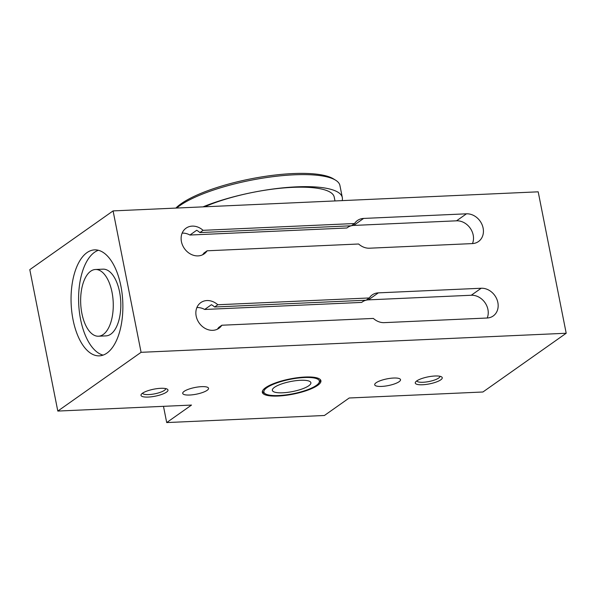 <?xml version="1.0" encoding="UTF-8"?>
<svg xmlns="http://www.w3.org/2000/svg" width="596" height="596" viewBox="0 0 596 596"><rect width="100%" height="100%" fill="white"/><g stroke="black" fill="none" stroke-linecap="round" stroke-linejoin="round"><path stroke-width="0.89" d="M98.459 336.219L105.999 335.883A33.398 16.263 -92.6 0 0 119.565 291.898A33.398 16.263 -92.6 0 0 103.004 269.161L95.464 269.496A33.398 16.263 87.4 0 1 112.018 292.234A33.398 16.263 87.4 0 1 98.459 336.219A33.398 16.263 87.4 0 1 81.898 313.489A33.398 16.263 87.4 0 1 95.464 269.496M103.086 355.112A53.044 25.822 87.4 0 1 80.579 319.396A53.044 25.822 87.4 0 1 98.377 250.275M73.04 319.732A53.044 25.822 87.4 0 1 94.585 249.873A53.044 25.822 87.4 0 1 120.884 285.983A53.044 25.822 87.4 0 1 99.338 355.849A53.044 25.822 87.4 0 1 73.04 319.732M305.092 377.03A29.86 7.763 168.8 0 0 275.732 382.818A29.86 7.763 168.8 0 0 262.329 392.332A29.86 7.763 168.8 0 0 278.153 396.035A29.86 7.763 168.8 0 0 307.514 390.246A29.86 7.763 168.8 0 0 320.916 380.732A29.86 7.763 168.8 0 0 305.092 377.03M472.352 243.593A15.712 13.105 54.8 0 0 478.469 241.544A15.712 13.105 54.8 0 0 481.993 224.491A15.712 13.105 54.8 0 0 466.459 213.815L363.605 218.434A15.712 13.105 54.8 0 0 357.496 220.475A15.712 13.105 54.8 0 0 354.568 223.53L203.072 230.324A15.712 13.105 54.8 0 0 186.079 228.164A15.712 13.105 54.8 0 0 184.432 248.562A15.712 13.105 54.8 0 0 204.197 253.851A15.712 13.105 54.8 0 0 207.125 250.797L358.621 244.002A15.712 13.105 54.8 0 0 369.505 248.204L472.352 243.593M472.472 243.585A15.712 13.105 54.8 0 0 470.229 228.201A15.712 13.105 54.8 0 0 456.536 220.818L353.689 225.43A15.712 13.105 54.8 0 0 351.431 225.742M487.088 318.018A15.712 13.105 54.8 0 0 493.205 315.977A15.712 13.105 54.8 0 0 496.729 298.924A15.712 13.105 54.8 0 0 481.195 288.248L378.348 292.86A15.712 13.105 54.8 0 0 372.232 294.908A15.712 13.105 54.8 0 0 369.311 297.963L217.808 304.757A15.712 13.105 54.8 0 0 200.815 302.597A15.712 13.105 54.8 0 0 199.168 322.995A15.712 13.105 54.8 0 0 218.933 328.284A15.712 13.105 54.8 0 0 221.861 325.23L373.364 318.428A15.712 13.105 54.8 0 0 384.241 322.637L487.088 318.018M487.208 318.018A15.712 13.105 54.8 0 0 484.973 302.634A15.712 13.105 54.8 0 0 471.272 295.251L368.425 299.863A15.712 13.105 54.8 0 0 366.168 300.175M434.961 376.001A13.753 3.576 168.8 0 0 415.576 382.006A13.753 3.576 168.8 0 0 422.557 384.755A13.753 3.576 168.8 0 0 437.553 381.522A13.753 3.576 168.8 0 0 441.562 376.866A13.753 3.576 168.8 0 0 434.961 376.001M416.842 380.859A11.786 3.062 168.8 0 0 423.071 382.267A11.786 3.062 168.8 0 0 439.96 376.285M160.689 388.309A13.753 3.576 168.8 0 0 141.312 394.314A13.753 3.576 168.8 0 0 148.285 397.063A13.753 3.576 168.8 0 0 163.282 393.829A13.753 3.576 168.8 0 0 167.297 389.173A13.753 3.576 168.8 0 0 160.689 388.309M142.571 393.166A11.786 3.062 168.8 0 0 148.806 394.574A11.786 3.062 168.8 0 0 165.695 388.592M393.554 378.035A13.164 3.42 168.8 0 0 380.613 380.591A13.164 3.42 168.8 0 0 374.705 384.785A13.164 3.42 168.8 0 0 381.678 386.417A13.164 3.42 168.8 0 0 394.619 383.861A13.164 3.42 168.8 0 0 400.527 379.667A13.164 3.42 168.8 0 0 393.554 378.035M201.567 386.655A13.164 3.42 168.8 0 0 188.627 389.203A13.164 3.42 168.8 0 0 182.719 393.397A13.164 3.42 168.8 0 0 189.692 395.029A13.164 3.42 168.8 0 0 202.633 392.481A13.164 3.42 168.8 0 0 208.54 388.287A13.164 3.42 168.8 0 0 201.567 386.655M57.805 411.069L141.088 352.318L566.2 333.246L482.916 391.997L349.211 397.994L324.403 415.494L166.701 422.571L191.51 405.071L57.805 411.069L29.8 269.653L113.084 210.902L141.088 352.318M203.072 230.324L199.883 232.574A15.712 13.105 -125.2 0 0 196.665 230.28L189.93 235.033A15.712 13.105 54.8 0 0 182.145 233.125M207.125 250.797L203.936 253.047A15.712 13.105 -125.2 0 1 202.498 254.835M199.883 232.574L351.379 225.78L354.568 223.53M351.267 225.787A15.712 13.105 54.8 0 0 348.28 227.016M349.941 225.847L346.902 227.985L189.93 235.033M217.242 329.268A15.712 13.105 54.8 0 0 218.672 327.48L221.861 325.23M369.311 297.963L366.123 300.213L214.62 307.007L217.808 304.757M214.62 307.007A15.712 13.105 54.8 0 0 211.409 304.712L204.674 309.466A15.712 13.105 54.8 0 0 196.889 307.558M366.004 300.22A15.712 13.105 54.8 0 0 363.016 301.449M364.678 300.28L361.638 302.418L204.674 309.466M113.084 210.902L538.195 191.823L566.2 333.246M163.483 406.33L166.701 422.571M308.765 385.761A19.646 5.111 -11.2 0 1 287.548 392.369A19.646 5.111 -11.2 0 1 272.35 390.35A19.646 5.111 -11.2 0 1 274.48 387.303A19.646 5.111 -11.2 0 1 295.698 380.702A19.646 5.111 -11.2 0 1 310.896 382.714A19.646 5.111 -11.2 0 1 308.765 385.761M320.305 379.697L320.283 379.577A29.465 7.659 -11.2 0 1 320.305 379.697A29.465 7.659 -11.2 0 1 319.642 381.924L318.733 383.183A28.288 7.353 -11.2 0 1 316.305 385.426A28.288 7.353 -11.2 0 1 289.5 394.388A28.288 7.353 -11.2 0 1 265.28 393.77A28.288 7.353 -11.2 0 1 266.941 387.638A28.288 7.353 -11.2 0 1 301.129 377.745A28.288 7.353 -11.2 0 1 318.733 383.183M265.28 393.77L263.961 392.95A29.465 7.659 -11.2 0 1 262.493 391.14A29.465 7.659 -11.2 0 1 262.478 391.021L262.493 391.14M204.622 206.79A78.575 20.428 -11.2 0 1 286.162 187.747A78.575 20.428 -11.2 0 1 334.222 197.097L334.982 200.941M202.998 206.864A86.435 22.469 -11.2 0 1 291.451 187.137A86.435 22.469 -11.2 0 1 342.32 197.567A86.435 22.469 -11.2 0 1 342.156 200.621M176.654 208.049A86.435 22.469 -11.2 0 1 179.724 205.702A86.435 22.469 -11.2 0 1 261.637 178.308A86.435 22.469 -11.2 0 1 335.63 180.208A86.435 22.469 -11.2 0 1 339.936 185.527L342.32 197.567M175.857 208.079A84.476 21.963 -11.2 0 1 181.072 203.765A84.476 21.963 -11.2 0 1 261.123 176.997A84.476 21.963 -11.2 0 1 333.432 178.852L335.63 180.208M456.536 220.818L466.459 213.815M471.272 295.251L481.195 288.248M353.689 225.43L363.605 218.434M368.425 299.863L378.348 292.86"/></g></svg>
